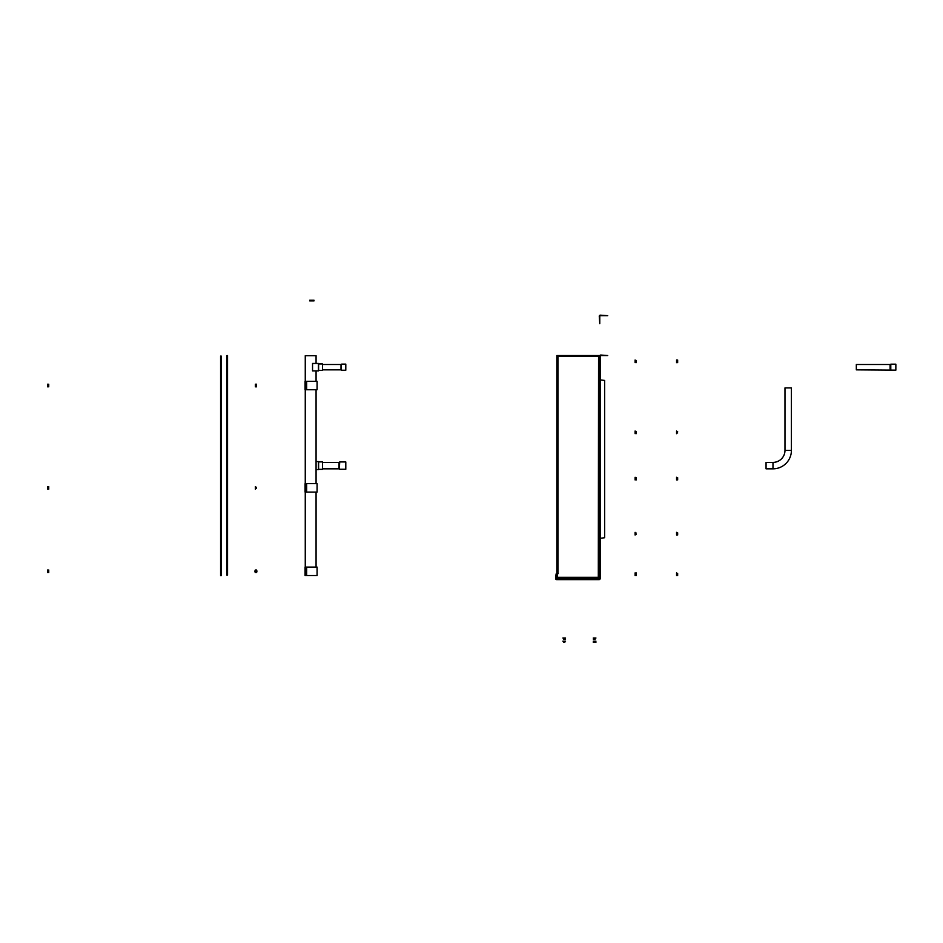 <?xml version="1.0" encoding="UTF-8"?>
<svg xmlns="http://www.w3.org/2000/svg" width="943" height="943" viewBox="0 0 943 943"><rect width="100%" height="100%" fill="white"/><g stroke="black" fill="none" stroke-linecap="round" stroke-linejoin="round"><path stroke-width="1.41" d="M604.64 537.734L604.64 380.442L599.677 379.84L600.278 380.442L600.278 537.734L599.677 538.347L604.64 537.734M599.677 576.904L599.677 578.507A0.613 0.613 0 0 1 599.064 579.12L556.7 579.12A0.613 0.613 0 0 1 556.099 578.507L556.099 573.945L555.592 578.507A1.12 1.12 0 0 0 556.7 579.627L599.064 579.627A1.12 1.12 0 0 0 600.184 578.507L600.184 356.159A0.613 0.613 0 0 1 600.785 355.546L607.716 355.546L600.785 355.039A1.12 1.12 0 0 0 599.677 356.159L599.677 355.546L557.95 355.546L557.95 356.159L599.677 356.159L599.677 576.656L598.31 576.656L599.677 576.656M598.557 356.159L598.31 576.904M599.677 578.436L557.348 578.436L557.348 573.863L558.209 573.615L556.841 573.615L556.841 355.546L599.677 355.546M598.557 576.751L599.17 576.656M316.07 363.456L316.07 355.688L305.261 355.688L305.261 381.29M305.261 389.742L305.261 483.653M305.261 492.093L305.261 567.097M316.07 370.882L316.07 381.29M316.07 389.742L316.07 483.653M316.07 492.093L316.07 567.097M306.098 381.29L317.084 381.29L317.084 389.742L305.084 389.742L305.084 381.29L306.098 381.29L306.098 389.742M306.098 483.653L317.084 483.653L317.084 492.093L305.084 492.093L305.084 483.653L306.098 483.653L306.098 492.093M306.098 567.097L317.084 567.097L317.084 575.536L305.084 575.536L305.084 567.097L306.098 567.097L306.098 575.536M318.604 465.606L318.604 469.331L322.482 469.331L322.482 461.893L318.604 461.893L318.604 465.606M316.07 461.563L318.428 461.563L318.428 469.661L316.07 469.661M318.604 363.963L318.604 370.375L322.482 370.375L322.482 363.963L318.604 363.963M312.546 363.456L312.546 370.882L318.428 370.882L318.428 363.456L312.546 363.456M339.716 469.272L345.798 469.272L345.798 461.952L339.716 461.952L339.303 469.095L339.716 461.952M322.482 369.856L341.001 369.856L341.001 364.493L322.482 364.493M341.413 370.127L341.413 364.222M341.743 370.234L345.798 370.234L345.798 364.116L341.743 364.116M772.989 468.824A18.424 18.424 0 0 0 791.413 450.412L791.413 387.915L784.977 387.915L784.977 450.412A11.988 11.988 0 0 1 772.989 462.388L766.058 462.388L766.058 468.824L772.989 468.824L772.989 462.388M890.781 370.151L890.781 364.187L895.85 364.187L895.85 370.151L856.327 369.856L856.327 364.493L890.109 364.493L890.109 369.067M309.717 300.9L309.717 300.228L314.007 300.228L314.007 300.9L309.717 300.9M221.251 356.1L220.579 356.1L220.579 575.678L221.251 575.678L221.251 356.1M227.546 355.582L226.862 355.582L226.862 575.159L227.546 575.159L227.546 355.582M256.461 569.973A2.31 2.31 0 0 1 256.461 572.649L256.461 569.973M256.461 570.692L255.376 570.692L255.376 571.941L256.461 571.941M255.376 570.692L255.376 571.941M255.376 569.973A2.31 2.31 0 0 0 255.376 572.649M255.376 488.498L255.376 486.553L255.376 488.498L256.461 488.498M256.461 384.237L256.461 386.795M255.376 384.921L255.376 386.111M256.461 384.885L255.376 384.885L255.376 386.854L255.376 386.135L256.461 386.135M48.741 384.272L48.741 386.76M47.657 384.933L47.657 386.1M48.741 384.885L47.657 384.885L47.657 386.854L47.657 386.135L48.741 386.135M48.741 486.659L48.741 489.087M47.657 487.307L47.657 488.439M48.741 487.248L47.657 487.248L47.657 489.217L47.657 488.498L48.741 488.498M48.741 570.102L48.741 572.519M47.657 570.751L47.657 571.882M48.741 570.692L47.657 570.692L47.657 572.649L47.657 571.941L48.741 571.941M636.195 573.014L636.195 575.43M635.11 573.65L635.11 574.782M636.195 573.592L635.11 573.592L635.11 575.56L635.11 574.841L636.195 574.841M635.11 533.16L635.11 534.198M636.195 533.054L635.11 533.054L635.11 535.023L635.11 534.304L636.195 534.304M636.195 477.618L636.195 479.952L636.195 477.618M635.11 478.148L635.11 479.079M636.195 477.995L635.11 477.995L635.11 479.952L635.11 479.244L636.195 479.244M636.195 431.423L636.195 433.674L636.195 431.423M635.11 431.906L635.11 432.754M636.195 431.705L635.11 431.705L635.11 433.674L635.11 432.955L636.195 432.955M636.195 360.474L636.195 362.666L636.195 360.474M635.11 360.933L635.11 361.723M636.195 360.697L635.11 360.697L635.11 362.666L635.11 361.947L636.195 361.947M677.652 573.379L677.652 575.56L677.652 573.379M676.567 573.827L676.567 574.617M677.652 573.592L676.567 573.592L676.567 575.56L676.567 574.841L677.652 574.841M677.652 532.795L677.652 535.023L677.652 532.795M676.567 533.266L676.567 534.092M677.652 533.054L676.567 533.054L676.567 535.023L676.567 534.304L677.652 534.304M677.652 477.641L677.652 479.952L677.652 477.641M676.567 478.16L676.567 479.068M677.652 477.995L676.567 477.995L676.567 479.952L676.567 479.244L677.652 479.244M676.567 431.823L676.567 432.849M677.652 431.705L676.567 431.705L676.567 433.674L676.567 432.955L677.652 432.955M677.652 360.12L677.652 362.536M676.567 360.756L676.567 361.888M677.652 360.697L676.567 360.697L676.567 362.666L676.567 361.947L677.652 361.947M595.009 639.095L593.265 639.095L595.009 639.095M595.233 639.095L595.233 638.01L593.265 638.01L593.984 638.01L593.984 639.095M564.079 639.095L565.541 639.095L564.079 639.095M564.138 638.01L565.541 638.01L562.865 638.01L563.572 638.01L563.572 639.095M564.268 638.01L564.822 639.095M595.941 642.266L593.265 642.266L595.941 642.266M593.984 641.181L595.941 641.181L593.984 641.181L593.984 642.266M563.572 641.181L565.541 641.181L563.572 641.181L563.572 642.266M599.772 323.201L599.772 316.27A0.613 0.613 0 0 1 600.385 315.669L607.716 315.669L600.385 315.162A1.12 1.12 0 0 0 599.265 316.27L599.772 323.661M557.348 577.328L599.677 577.328M557.95 356.159L557.95 573.615M306.652 381.29L306.652 389.742M306.652 483.653L306.652 492.093M306.652 567.097L306.652 575.536M322.482 468.824L338.961 468.824L339.091 462.341L339.303 469.095M791.413 450.412L784.977 450.412M338.961 462.388L322.482 462.388M890.781 364.187L890.109 364.493M255.376 489.217L255.376 486.541M255.376 487.248L256.461 487.248M256.461 386.854L256.461 384.178M255.376 386.854L255.376 384.178M48.741 386.854L48.741 384.178M47.657 386.854L47.657 384.178M48.741 489.217L48.741 486.541M47.657 489.217L47.657 486.541M48.741 572.649L48.741 569.973M47.657 572.649L47.657 569.973M636.195 575.56L636.195 572.884M635.11 575.56L635.11 572.884M635.11 535.023L635.11 532.347M635.11 479.952L635.11 477.276M635.11 433.674L635.11 430.998M635.11 362.666L635.11 359.99M676.567 575.56L676.567 572.884M676.567 535.023L676.567 532.347M676.567 479.952L676.567 477.276M676.567 433.674L676.567 430.998M677.652 362.666L677.652 359.99M676.567 362.666L676.567 359.99M593.265 638.01L595.941 638.01M562.865 638.01L565.541 638.01M593.265 641.181L595.941 641.181M595.233 641.181L595.233 642.266M564.822 641.181L564.822 642.266M565.541 641.181L562.865 641.181"/></g></svg>
